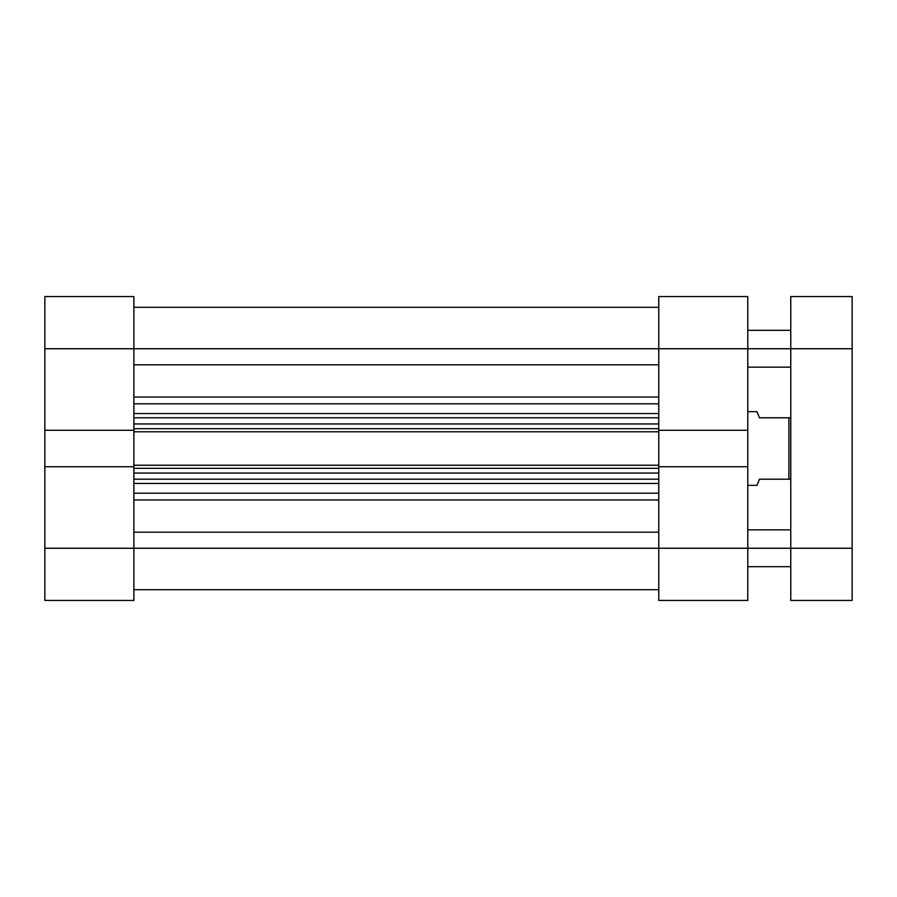 <?xml version="1.0" encoding="UTF-8"?>
<svg xmlns="http://www.w3.org/2000/svg" width="897" height="897" viewBox="0 0 897 897"><rect width="100%" height="100%" fill="white"/><g stroke="black" fill="none" stroke-linecap="round" stroke-linejoin="round"><path stroke-width="1.35" d="M44.85 430.268L133.866 430.268L133.866 348.742L44.85 348.742L44.85 600.441L133.866 600.441L44.85 600.441L44.85 548.258L133.866 548.258L133.866 466.732L44.85 466.732L44.85 548.258L133.866 548.258L133.866 466.732L44.85 466.732L44.85 430.268L133.866 430.268L133.866 296.559L44.85 296.559L44.85 430.268M133.866 600.441L133.866 548.258L658.768 548.258L658.768 466.732L747.784 466.732L747.784 548.258L658.768 548.258L658.768 600.441L747.784 600.441L747.784 296.559L658.768 296.559L658.768 430.268L658.768 348.742L747.784 348.742L747.784 430.268L658.768 430.268L747.784 430.268L747.784 466.732L658.768 466.732L658.768 600.441L747.784 600.441L747.784 548.258L133.866 548.258L133.866 600.441M44.85 348.742L133.866 348.742L133.866 296.559L44.85 296.559L44.85 348.742M747.784 296.559L658.768 296.559L658.768 348.742L747.784 348.742L747.784 296.559M756.99 411.667L747.784 411.667L756.99 411.667L757.617 413.237L756.99 411.667M759.445 417.8L757.617 413.237L759.445 417.8L788.912 417.8L759.445 417.8L757.617 413.237M788.912 479.2L788.912 417.8L788.912 479.2L790.762 479.2L759.445 479.2L757.617 483.763L759.445 479.2L788.912 479.2M757.617 483.763L756.99 485.333L747.784 485.333L756.99 485.333L759.445 479.2M790.762 417.8L788.912 417.8L790.762 417.8M133.866 364.799L658.768 364.799L133.866 364.799M658.768 348.742L133.866 348.742L658.768 348.742M658.768 467.124L658.768 429.876M133.866 467.124L133.866 429.876M658.768 483.449L133.866 483.449L658.768 483.449M133.866 493.193L658.768 493.193L133.866 493.193M658.768 403.807L133.866 403.807L658.768 403.807M133.866 413.551L658.768 413.551L133.866 413.551M658.768 397.046L133.866 397.046L658.768 397.046M658.768 532.201L133.866 532.201L658.768 532.201M133.866 499.954L658.768 499.954L133.866 499.954M658.768 417.8L133.866 417.8L658.768 417.8M658.768 430.268L658.768 431.771L133.866 431.771L658.768 431.771L658.768 465.229L133.866 465.229L658.768 465.229L658.768 466.732M133.866 423.945L658.768 423.945L133.866 423.945M658.768 428.699L133.866 428.699L658.768 428.699M658.768 479.2L133.866 479.2L658.768 479.2M658.768 468.301L133.866 468.301L658.768 468.301M133.866 473.055L658.768 473.055L133.866 473.055M133.866 466.732L133.866 430.268M747.784 548.258L790.762 548.258L790.762 600.441L852.15 600.441L852.15 296.559L790.762 296.559L790.762 548.258L790.762 348.742L852.15 348.742L852.15 548.258L790.762 548.258L790.762 600.441L852.15 600.441L852.15 548.258L747.784 548.258M747.784 348.742L852.15 348.742L852.15 296.559L790.762 296.559L790.762 348.742L747.784 348.742M133.866 589.699L658.768 589.699M133.866 307.301L658.768 307.301M790.762 529.847L747.784 529.847M790.762 330.32L747.784 330.32M790.762 367.153L747.784 367.153M790.762 566.68L747.784 566.68"/></g></svg>
